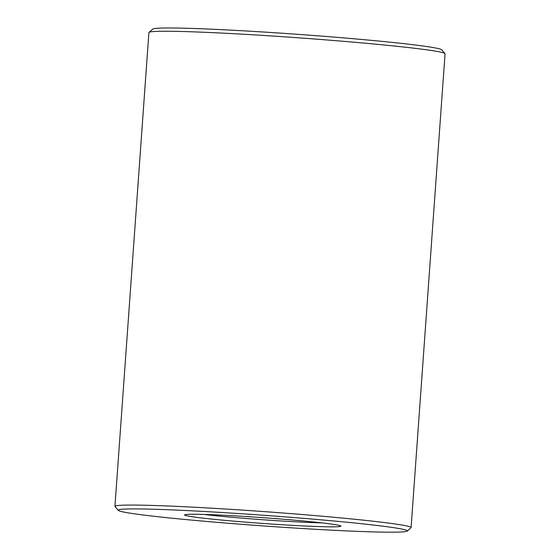 <?xml version="1.0" encoding="UTF-8"?>
<svg xmlns="http://www.w3.org/2000/svg" width="560" height="560" viewBox="0 0 560 560"><rect width="100%" height="100%" fill="white"/><g stroke="black" fill="none" stroke-linecap="round" stroke-linejoin="round"><path stroke-width="0.84" d="M337.547 526.743A78.386 2.884 4.1 0 1 249.711 522.459A78.386 2.884 4.1 0 1 184.639 514.843A78.386 2.884 4.1 0 1 262.969 517.671A78.386 2.884 4.1 0 1 340.9 526.043A78.386 2.884 4.1 0 1 337.547 526.743M401.002 532A144.893 5.327 4.1 0 1 243.894 524.489A144.893 5.327 4.1 0 1 118.328 510.391A144.893 5.327 4.1 0 1 263.144 515.235A144.893 5.327 4.1 0 1 407.176 531.097A144.893 5.327 4.1 0 1 401.002 532M322.049 522.907A74.823 2.751 4.1 0 1 203.749 514.43M118.328 510.391L115.031 506.59A148.456 5.453 4.1 0 1 114.94 506.38A148.456 5.453 4.1 0 1 263.41 511.553A148.456 5.453 4.1 0 1 411.096 527.611A148.456 5.453 4.1 0 1 410.977 527.8L407.176 531.097M114.94 506.38L148.904 32.564A148.456 5.453 4.1 0 1 149.023 32.368A148.456 5.453 4.1 0 1 297.374 37.737A148.456 5.453 4.1 0 1 444.969 53.585A148.456 5.453 4.1 0 1 445.06 53.788L411.096 527.611M149.023 32.368L152.824 29.078A144.893 5.327 4.1 0 1 297.619 34.314A144.893 5.327 4.1 0 1 441.672 49.784L444.969 53.585"/></g></svg>

